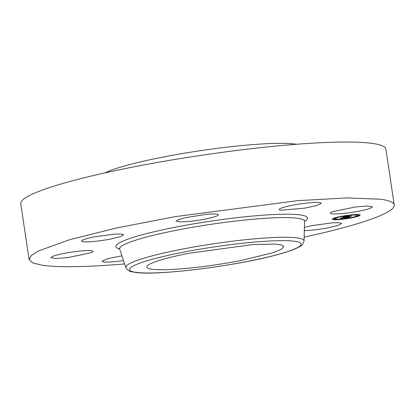 <?xml version="1.0" encoding="UTF-8"?>
<svg xmlns="http://www.w3.org/2000/svg" width="415" height="415" viewBox="0 0 415 415"><rect width="100%" height="100%" fill="white"/><g stroke="black" fill="none" stroke-linecap="round" stroke-linejoin="round"><path stroke-width="0.62" d="M189.401 253.192L253.062 244.534L275.41 244.082L281.588 244.985L283.876 246.577L281.163 249.363L272.572 252.813L241.281 260.449A69.3 7.963 -8.5 0 1 146.801 267.063A69.3 7.963 -8.5 0 1 189.401 253.192M104.839 172.915A102.811 11.817 -8.5 0 1 197.991 151.044A102.811 11.817 -8.5 0 1 295.381 144.109A102.811 11.817 -8.5 0 1 296.481 144.275M124.65 263.95A184.608 21.217 -8.5 0 1 42.641 265.304L32.801 262.954L29.091 259.551L20.75 203.744A184.608 21.217 -8.5 0 1 166.581 160.864A184.608 21.217 -8.5 0 1 372.359 143.419A184.608 21.217 -8.5 0 1 385.909 149.172L394.25 204.979A184.608 21.217 -8.5 0 1 304.154 237.126M29.091 259.551L31.281 255.526L38.865 250.805L69.165 239.86L116.387 228.011L174.923 216.672L297.617 200.668L347.205 197.908L380.695 199.226A184.608 21.217 -8.5 0 1 394.25 204.979M304.418 227.425A21.3 2.449 -8.5 0 1 312.682 225.49L332.249 222.829L339.117 222.694L341.721 223.457L338.246 225.376L328.628 227.721A21.3 2.449 -8.5 0 1 304.33 230.579M123.504 260.542A21.3 2.449 -8.5 0 1 103.548 261.943L101.986 261.279L107.635 258.716L121.922 255.827M91.373 252.652L67.961 257.575L55.812 258.529L50.879 257.705L52.513 256.465A21.3 2.449 -8.5 0 1 75.924 251.537A21.3 2.449 -8.5 0 1 93.012 251.407A21.3 2.449 -8.5 0 1 91.373 252.652M110.66 239.04A21.3 2.449 -8.5 0 1 81.62 241.068A21.3 2.449 -8.5 0 1 94.713 236.809L114.281 234.148L121.149 234.008L123.753 234.776L120.277 236.69L110.66 239.04M189.116 221.46L179.825 221.932L176.204 221.122L178.575 219.592L185.453 217.668L205.425 214.488A21.3 2.449 -8.5 0 1 218.337 214.825A21.3 2.449 -8.5 0 1 189.116 221.46M280.784 210.208A21.3 2.449 -8.5 0 1 279.222 209.544A21.3 2.449 -8.5 0 1 296.051 204.595A21.3 2.449 -8.5 0 1 319.794 202.582L321.355 203.246L316.733 205.518L304.532 208.195L280.784 210.208M331.969 211.878L355.375 206.955L367.524 206.001L372.463 206.826L370.823 208.065A21.3 2.449 -8.5 0 1 347.417 212.988A21.3 2.449 -8.5 0 1 330.33 213.123A21.3 2.449 -8.5 0 1 331.969 211.878M350.25 214.986A14.058 1.613 -8.5 0 1 360.173 215.058A14.058 1.613 -8.5 0 1 342.297 219.291A14.058 1.613 -8.5 0 1 332.368 219.219A14.058 1.613 -8.5 0 1 350.25 214.986M358.934 215.058L359.629 214.716M332.788 218.726A14.058 1.613 171.5 0 0 334.391 218.907M335.258 217.766A11.075 1.271 171.5 0 0 335.19 217.937L335.315 218.778A11.075 1.271 171.5 0 0 343.138 218.835A11.075 1.271 171.5 0 0 357.227 215.499A11.075 1.271 171.5 0 0 349.404 215.442A11.075 1.271 171.5 0 0 335.315 218.778M359.027 215.675L358.902 214.835L358.301 214.83L357.216 215.089L357.341 215.925L359.027 215.675L357.341 215.925M335.273 218.498L334.365 218.736L334.49 219.571L336.176 219.317L334.49 219.571M334.117 218.606L335.201 218.352L334.117 218.606M349.586 215.344L350.67 215.089L349.586 215.344M340.118 216.853L341.203 216.599L340.118 216.853M356.967 214.96L358.052 214.705L356.967 214.96M342.956 218.933L341.872 219.187L342.956 218.933M352.423 217.424L351.339 217.678L352.423 217.424M342.354 217.585L343.796 217.522L341.95 217.994L349.082 217.112L348.284 217.543L341.618 218.186L341.358 218.42L342.318 218.368L340.264 218.705L342.37 217.797M342.847 217.486L344.211 217.429L342.847 217.486M343.122 217.657L349.767 216.946L348.683 217.465L349.513 217.014L343.122 217.647M344.248 216.521L345.711 216.48L343.511 217.128L346.235 216.822L343.936 217.035L345.254 216.578L344.139 216.993L350.639 216.236L349.788 216.697L342.448 217.501L344.248 216.521M344.881 216.417L346.209 216.381L344.881 216.417M348.787 216.189L346.141 216.506L348.787 216.189M347.365 216.635L351.432 216.044L350.224 216.63L351.178 216.116L347.355 216.568M341.924 218.207L341.867 217.818M341.14 218.56L341.094 218.243M346.707 217.024L346.629 216.485M349.788 216.697L349.746 216.423M346.665 217.019L346.608 216.625M346.245 217.112L346.203 216.827M346.136 217.112L346.094 216.838M346.043 217.112L346.006 216.848M343.433 217.289L343.387 216.988M294.759 241.297A86.74 9.97 -8.5 0 1 247.807 261.362A86.74 9.97 -8.5 0 1 135.918 272.344A86.74 9.97 -8.5 0 1 182.87 252.279A86.74 9.97 -8.5 0 1 294.759 241.297M297.42 237.93A90.097 10.354 -8.5 0 1 304.045 240.949C302.883 244.279 301.679 246.022 300.429 246.183L296.455 248.326C291.771 250.447 285.012 252.673 276.177 255.002C235.689 266.005 156.626 275.98 134.948 272.37C131.399 271.104 129.879 273.137 125.87 267.576A90.097 10.354 -8.5 0 1 196.103 246.593A90.097 10.354 -8.5 0 1 297.42 237.93M125.87 267.576L119.65 249.067A93.51 10.748 -8.5 0 1 192.544 227.29A93.51 10.748 -8.5 0 1 297.7 218.295A93.51 10.748 -8.5 0 1 304.579 221.428L304.045 240.949M119.613 248.959A96.866 11.132 -8.5 0 1 180.209 226.274A96.866 11.132 -8.5 0 1 300.361 214.929A96.866 11.132 -8.5 0 1 304.589 221.314M304.797 220.619L304.579 221.428M119.65 249.067L119.209 248.357M357.144 214.939L357.227 215.499M335.123 217.808L335.201 218.352M356.303 214.529L356.366 214.96M352.983 217.164L353.025 217.424"/></g></svg>
